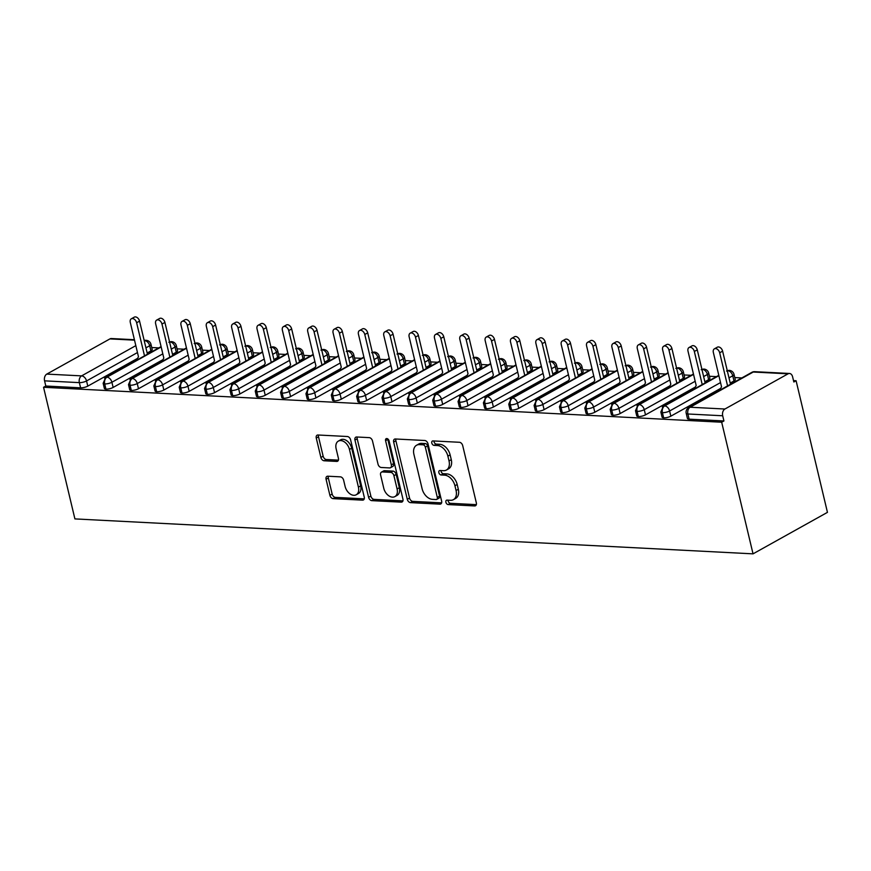 <?xml version="1.0" encoding="UTF-8"?>
<svg xmlns="http://www.w3.org/2000/svg" width="871" height="871" viewBox="0 0 871 871"><rect width="100%" height="100%" fill="white"/><g stroke="black" fill="none" stroke-linecap="round" stroke-linejoin="round"><path stroke-width="1.31" d="M445.898 502.251A2.395 1.6 -119.1 0 0 448.173 504.57L474.608 505.931A3.419 2.286 -119.1 0 0 475.512 505.735A3.419 2.286 -119.1 0 0 476.339 502.872L462.697 445.593A3.419 2.286 -119.1 0 0 459.453 442.283L433.007 440.922A2.395 1.6 -119.1 0 0 432.375 441.064A2.395 1.6 -119.1 0 0 431.798 443.056A2.395 1.6 -119.1 0 0 434.074 445.375L437.492 445.549A10.931 7.327 -119.1 0 1 447.879 456.143L449.022 460.922A10.931 7.327 -119.1 0 1 446.377 470.057A10.931 7.327 -119.1 0 1 443.481 470.688L440.062 470.514A2.395 1.6 -119.1 0 0 439.43 470.656A2.395 1.6 -119.1 0 0 438.853 472.659A2.395 1.6 -119.1 0 0 441.118 474.967L444.548 475.152A10.931 7.327 -119.1 0 1 454.934 485.746L456.066 490.515A10.931 7.327 -119.1 0 1 453.432 499.649A10.931 7.327 -119.1 0 1 450.536 500.292L447.117 500.117A2.395 1.6 -119.1 0 0 446.475 500.248A2.395 1.6 -119.1 0 0 445.898 502.251M448.086 500.161A2.395 1.6 -119.1 0 0 448.151 500.988A2.395 1.6 -119.1 0 0 450.427 503.307L476.339 504.647M433.987 440.976A2.395 1.6 -119.1 0 0 434.052 441.804A2.395 1.6 -119.1 0 0 436.327 444.123L439.746 444.297L437.492 445.549M441.031 470.569A2.395 1.6 -119.1 0 0 441.107 471.396A2.395 1.6 -119.1 0 0 443.383 473.715L446.801 473.889L444.548 475.152M327.801 476.208A3.419 2.286 -119.1 0 0 326.897 476.404A3.419 2.286 -119.1 0 0 326.081 479.257L329.902 495.327A3.419 2.286 -119.1 0 0 333.147 498.637L362.51 500.15A3.419 2.286 -119.1 0 0 363.414 499.954A3.419 2.286 -119.1 0 0 364.241 497.101L350.599 439.822A3.419 2.286 -119.1 0 0 347.355 436.513L317.991 434.999A3.419 2.286 -119.1 0 0 317.088 435.195A3.419 2.286 -119.1 0 0 316.26 438.048L320.887 457.46A3.419 2.286 -119.1 0 0 324.132 460.77L336.696 461.423A3.419 2.286 -119.1 0 0 337.6 461.216A3.419 2.286 -119.1 0 0 338.427 458.364L336.13 448.739A9.135 6.13 -119.1 0 1 338.34 441.107A9.135 6.13 -119.1 0 1 349.445 449.425L358.427 487.139A9.135 6.13 -119.1 0 1 356.217 494.772A9.135 6.13 -119.1 0 1 345.112 486.454L343.62 480.161A3.419 2.286 -119.1 0 0 340.376 476.851L327.801 476.208M721.678 422.217L753.034 553.847L74.906 518.909L43.55 387.279L721.678 422.217L723.932 420.965L722.69 415.772L687.894 413.986L689.135 419.169L723.932 420.965M407.29 499.323A3.419 2.286 -119.1 0 0 410.535 502.632L439.899 504.146A3.419 2.286 -119.1 0 0 440.802 503.939A3.419 2.286 -119.1 0 0 441.63 501.086L427.988 443.807A3.419 2.286 -119.1 0 0 424.732 440.497L395.38 438.984A3.419 2.286 -119.1 0 0 394.465 439.18A3.419 2.286 -119.1 0 0 393.648 442.033L407.29 499.323L409.544 498.06A3.419 2.286 -119.1 0 0 412.789 501.369L441.63 502.861M401.204 502.142L371.841 500.64A3.419 2.286 -119.1 0 1 368.596 497.319L354.954 440.04A3.419 2.286 -119.1 0 1 355.782 437.188A3.419 2.286 -119.1 0 1 356.685 436.992L369.25 437.634A3.419 2.286 -119.1 0 1 372.494 440.944L378.025 464.178A3.419 2.286 -119.1 0 0 381.28 467.487L389.609 467.923A3.419 2.286 -119.1 0 0 390.513 467.716A3.419 2.286 -119.1 0 0 391.34 464.864L385.581 440.682A2.395 1.6 -119.1 0 1 386.158 438.679A2.395 1.6 -119.1 0 1 389.065 440.857L402.935 499.094A3.419 2.286 -119.1 0 1 402.108 501.946A3.419 2.286 -119.1 0 1 401.204 502.142L402.761 501.282M753.034 553.847L827.45 512.355L796.094 380.736L793.503 380.594M724.912 409.022L788.059 373.822L753.263 372.026L690.126 407.236L724.912 409.022A5.215 3.571 92.9 0 0 722.69 415.772M788.059 373.822A5.215 3.571 92.9 0 1 789.485 373.474A5.215 3.571 92.9 0 1 792.599 376.805L793.84 381.988L796.094 380.736M151.728 347.54L158.772 347.899M177.074 348.846L184.119 349.206M202.431 350.153L209.476 350.512M227.777 351.459L234.822 351.819M253.134 352.755L260.179 353.125M278.48 354.062L285.525 354.432M303.827 355.368L310.871 355.738M329.184 356.675L336.228 357.045M354.53 357.981L361.574 358.351M379.887 359.288L386.931 359.658M405.233 360.594L412.277 360.953M430.579 361.901L437.623 362.26M455.936 363.207L462.98 363.566M481.282 364.514L488.326 364.873M506.639 365.82L513.683 366.179M531.985 367.127L539.029 367.486M557.331 368.433L564.375 368.792M582.688 369.74L589.732 370.099M608.034 371.046L615.078 371.405M633.391 372.353L640.435 372.712M658.737 373.659L665.782 374.018M684.083 374.966L691.128 375.325M709.44 376.272L716.485 376.631M734.786 377.568L741.842 377.938M134.515 340.158L109.942 338.895L46.794 374.095L81.591 375.88L135.822 345.645M43.55 387.279L45.804 386.027L44.573 380.845A5.215 3.571 -87.1 0 1 46.794 374.095M109.942 338.895A5.215 3.571 -87.1 0 1 111.368 338.536L134.417 339.723M718.945 390.698L719.718 390.034M689.93 406.648L687.687 408.314M45.804 386.027L80.6 387.824L79.359 382.63L44.573 380.845M137.466 352.559L86.545 380.943L87.786 386.125L137.585 358.362M147.166 353.027L150.923 350.926L149.692 345.743L145.925 347.845M87.786 386.125A5.215 1.502 166.6 0 1 80.6 387.824M689.135 419.169A5.215 1.502 166.6 0 1 687.437 418.494L686.206 413.3A5.215 1.502 166.6 0 0 687.894 413.986A5.215 3.571 92.9 0 1 690.126 407.236A5.215 3.495 -119.1 0 0 688.743 407.541A5.215 5.215 0 0 0 686.206 413.3M144.281 340.931L144.728 340.681A5.215 3.495 -119.1 0 1 149.692 345.743A5.215 1.502 -13.4 0 0 150.966 344.339L152.207 349.521A5.215 1.502 166.6 0 1 150.923 350.926M162.823 353.866L111.902 382.249L113.132 387.432A5.215 1.502 166.6 0 1 105.946 389.13A5.215 1.502 166.6 0 1 104.378 388.455L103.148 383.273A5.215 1.502 166.6 0 0 104.716 383.937A5.215 3.571 -87.1 0 1 106.937 377.187L161.168 346.952M169.627 342.238L170.085 341.987A5.215 3.495 -119.1 0 1 175.038 347.05A5.215 1.502 -13.4 0 0 176.312 345.645L177.553 350.828A5.215 1.502 166.6 0 1 176.28 352.232L175.038 347.05L171.271 349.151M113.132 387.432L162.931 359.669M172.512 354.334L176.28 352.232M136.66 360.006L135.887 360.659M107.242 376.631L104.618 378.275M188.169 355.172L137.248 383.556L138.489 388.738A5.215 1.502 166.6 0 1 131.303 390.437A5.215 1.502 166.6 0 1 129.725 389.762L128.494 384.579A5.215 1.502 166.6 0 0 130.062 385.243A5.215 3.571 -87.1 0 1 132.283 378.493L186.525 348.258M194.984 343.544L195.431 343.294A5.215 3.495 -119.1 0 1 200.395 348.356A5.215 1.502 -13.4 0 0 201.669 346.952L202.899 352.134A5.215 1.502 166.6 0 1 201.626 353.539L200.395 348.356L196.628 350.447M138.489 388.738L188.288 360.975M197.859 355.64L201.626 353.539M162.006 361.313L161.233 361.966M132.599 377.927L129.975 379.582M213.515 356.479L162.594 384.862L163.835 390.045A5.215 1.502 166.6 0 1 156.649 391.732A5.215 1.502 166.6 0 1 155.082 391.068L153.84 385.886A5.215 1.502 166.6 0 0 155.419 386.55A5.215 3.571 -87.1 0 1 157.64 379.8L211.871 349.565M220.33 344.851L220.777 344.6A5.215 3.495 -119.1 0 1 225.741 349.663A5.215 1.502 -13.4 0 0 227.015 348.258L228.256 353.441A5.215 1.502 166.6 0 1 226.983 354.845L225.741 349.663L221.974 351.753M163.835 390.045L213.635 362.282M223.216 356.947L226.983 354.845M187.363 362.619L186.579 363.272M157.945 379.233L155.321 380.888M238.872 357.774L187.951 386.169L189.181 391.351A5.215 1.502 166.6 0 1 181.995 393.039A5.215 1.502 166.6 0 1 180.428 392.375L179.197 387.192A5.215 1.502 166.6 0 0 180.765 387.856A5.215 3.571 -87.1 0 1 182.986 381.106L237.228 350.871M245.676 346.157L246.134 345.907A5.215 3.495 -119.1 0 1 251.088 350.969A5.215 1.502 -13.4 0 0 252.372 349.554L253.603 354.747A5.215 1.502 166.6 0 1 252.329 356.152L251.088 350.969L247.331 353.06M189.181 391.351L238.981 363.588M248.562 358.253L252.329 356.152M212.709 363.926L211.936 364.579M183.291 380.54L180.678 382.195M264.218 359.081L213.297 387.475L214.538 392.658A5.215 1.502 166.6 0 1 207.352 394.345A5.215 1.502 166.6 0 1 205.785 393.681L204.543 388.499A5.215 1.502 166.6 0 0 206.111 389.163A5.215 3.571 -87.1 0 1 208.343 382.413L262.574 352.178M271.033 347.464L271.48 347.213A5.215 3.495 -119.1 0 1 276.445 352.276A5.215 1.502 -13.4 0 0 277.718 350.861L278.949 356.054A5.215 1.502 166.6 0 1 277.675 357.458L276.445 352.276L272.677 354.366M214.538 392.658L264.338 364.895M273.919 359.56L277.675 357.458M238.055 365.221L237.282 365.885M208.648 381.846L206.024 383.501M289.575 360.387L238.654 388.782L239.884 393.964A5.215 1.502 166.6 0 1 232.699 395.652A5.215 1.502 166.6 0 1 231.131 394.988L229.9 389.794A5.215 1.502 166.6 0 0 231.468 390.469A5.215 3.571 -87.1 0 1 233.689 383.719L287.92 353.484M296.38 348.77L296.837 348.52A5.215 3.495 -119.1 0 1 301.791 353.572A5.215 1.502 -13.4 0 0 303.064 352.167L304.306 357.36A5.215 1.502 166.6 0 1 303.032 358.765L301.791 353.572L298.024 355.673M239.884 393.964L289.684 366.201M299.265 360.866L303.032 358.765M263.412 366.528L262.639 367.192M233.994 383.153L231.37 384.808M314.921 361.694L264 390.088L265.241 395.271A5.215 1.502 166.6 0 1 258.056 396.958A5.215 1.502 166.6 0 1 256.477 396.294L255.247 391.101A5.215 1.502 166.6 0 0 256.814 391.776A5.215 3.571 -87.1 0 1 259.035 385.026L313.277 354.791M321.737 350.077L322.183 349.826A5.215 3.495 -119.1 0 1 327.148 354.878A5.215 1.502 -13.4 0 0 328.421 353.474L329.652 358.667A5.215 1.502 166.6 0 1 328.378 360.071L327.148 354.878L323.381 356.979M265.241 395.271L315.041 367.508M324.611 362.173L328.378 360.071M288.758 367.834L287.985 368.498M259.34 384.459L256.727 386.114M340.267 363L289.346 391.395L290.587 396.577A5.215 1.502 166.6 0 1 283.402 398.265A5.215 1.502 166.6 0 1 281.834 397.601L280.593 392.407A5.215 1.502 166.6 0 0 282.16 393.082A5.215 3.571 -87.1 0 1 284.392 386.332L338.623 356.097M347.083 351.383L347.529 351.133A5.215 3.495 -119.1 0 1 352.494 356.185A5.215 1.502 -13.4 0 0 353.768 354.78L355.009 359.973A5.215 1.502 166.6 0 1 353.735 361.378L352.494 356.185L348.727 358.286M290.587 396.577L340.387 368.814M349.968 363.479L353.735 361.378M314.115 369.141L313.331 369.805M284.697 385.766L282.073 387.421M365.624 364.307L314.703 392.701L315.933 397.884A5.215 1.502 166.6 0 1 308.748 399.571A5.215 1.502 166.6 0 1 307.18 398.907L305.95 393.714A5.215 1.502 166.6 0 0 307.517 394.389A5.215 3.571 -87.1 0 1 309.738 387.639L363.98 357.404M372.429 352.69L372.886 352.439A5.215 3.495 -119.1 0 1 377.84 357.491A5.215 1.502 -13.4 0 0 379.125 356.087L380.355 361.28A5.215 1.502 166.6 0 1 379.081 362.684L377.84 357.491L374.084 359.592M315.933 397.884L365.733 370.121M375.314 364.786L379.081 362.684M339.461 370.447L338.688 371.111M310.043 387.072L307.43 388.727M390.97 365.613L340.049 393.997L341.29 399.19A5.215 1.502 166.6 0 1 334.105 400.878A5.215 1.502 166.6 0 1 332.537 400.214L331.296 395.02A5.215 1.502 166.6 0 0 332.864 395.695A5.215 3.571 -87.1 0 1 335.095 388.945L389.326 358.71M397.786 353.996L398.232 353.746A5.215 3.495 -119.1 0 1 403.197 358.798A5.215 1.502 -13.4 0 0 404.471 357.393L405.701 362.586A5.215 1.502 166.6 0 1 404.427 363.991L403.197 358.798L399.43 360.899M341.29 399.19L391.09 371.427M400.671 366.092L404.427 363.991M364.807 371.754L364.034 372.418M335.4 388.379L332.776 390.034M416.327 366.92L365.406 395.303L366.637 400.497A5.215 1.502 166.6 0 1 359.451 402.184A5.215 1.502 166.6 0 1 357.883 401.52L356.642 396.327A5.215 1.502 166.6 0 0 358.221 397.002A5.215 3.571 -87.1 0 1 360.442 390.252L414.672 360.017M423.132 355.303L423.589 355.052A5.215 3.495 -119.1 0 1 428.543 360.104A5.215 1.502 -13.4 0 0 429.817 358.7L431.058 363.893A5.215 1.502 166.6 0 1 429.784 365.297L428.543 360.104L424.776 362.205M366.637 400.497L416.436 372.734M426.017 367.388L429.784 365.297M390.164 373.06L389.391 373.724M360.746 389.685L358.123 391.34M441.673 368.226L390.752 396.61L391.994 401.803A5.215 1.502 166.6 0 1 384.808 403.491A5.215 1.502 166.6 0 1 383.229 402.827L381.999 397.633A5.215 1.502 166.6 0 0 383.567 398.308A5.215 3.571 -87.1 0 1 385.788 391.558L440.029 361.323M448.489 356.609L448.935 356.348A5.215 3.495 -119.1 0 1 453.9 361.411A5.215 1.502 -13.4 0 0 455.174 360.006L456.404 365.199A5.215 1.502 166.6 0 1 455.13 366.604L453.9 361.411L450.133 363.512M391.994 401.803L441.793 374.04M451.363 368.694L455.13 366.604M415.511 374.367L414.738 375.02M386.093 390.992L383.48 392.647M467.019 369.533L416.098 397.916L417.34 403.11A5.215 1.502 166.6 0 1 410.154 404.797A5.215 1.502 166.6 0 1 408.586 404.133L407.345 398.94A5.215 1.502 166.6 0 0 408.913 399.615A5.215 3.571 -87.1 0 1 411.145 392.865L465.375 362.63M473.835 357.905L474.281 357.654A5.215 3.495 -119.1 0 1 479.246 362.717A5.215 1.502 -13.4 0 0 480.52 361.313L481.761 366.495A5.215 1.502 166.6 0 1 480.487 367.91L479.246 362.717L475.479 364.818M417.34 403.11L467.139 375.347M476.72 370.001L480.487 367.91M440.857 375.673L440.084 376.326M411.45 392.298L408.826 393.942M492.376 370.839L441.455 399.223L442.686 404.416A5.215 1.502 166.6 0 1 435.5 406.104A5.215 1.502 166.6 0 1 433.932 405.429L432.702 400.246A5.215 1.502 166.6 0 0 434.27 400.91A5.215 3.571 -87.1 0 1 436.491 394.171L490.732 363.926M499.181 359.211L499.638 358.961A5.215 3.495 -119.1 0 1 504.592 364.024A5.215 1.502 -13.4 0 0 505.877 362.619L507.107 367.802A5.215 1.502 166.6 0 1 505.833 369.206L504.592 364.024L500.836 366.125M442.686 404.416L492.485 376.653M502.066 371.307L505.833 369.206M466.214 376.98L465.441 377.633M436.796 393.605L434.183 395.249M517.722 372.146L466.802 400.529L468.043 405.723A5.215 1.502 166.6 0 1 460.857 407.41A5.215 1.502 166.6 0 1 459.289 406.735L458.048 401.553A5.215 1.502 166.6 0 0 459.616 402.217A5.215 3.571 -87.1 0 1 461.848 395.478L516.078 365.232M524.538 360.518L524.984 360.267A5.215 3.495 -119.1 0 1 529.949 365.33A5.215 1.502 -13.4 0 0 531.223 363.926L532.453 369.108A5.215 1.502 166.6 0 1 531.179 370.513L529.949 365.33L526.182 367.431M468.043 405.723L517.842 377.96M527.412 372.614L531.179 370.513M491.56 378.286L490.787 378.939M462.153 394.911L459.529 396.555M543.079 373.452L492.159 401.836L493.389 407.029A5.215 1.502 166.6 0 1 486.203 408.717A5.215 1.502 166.6 0 1 484.635 408.042L483.394 402.859A5.215 1.502 166.6 0 0 484.973 403.523A5.215 3.571 -87.1 0 1 487.194 396.773L541.424 366.539M549.884 361.824L550.341 361.574A5.215 3.495 -119.1 0 1 555.295 366.637A5.215 1.502 -13.4 0 0 556.569 365.232L557.81 370.415A5.215 1.502 166.6 0 1 556.536 371.819L555.295 366.637L551.528 368.738M493.389 407.029L543.188 379.266M552.769 373.92L556.536 371.819M516.917 379.593L516.144 380.246M487.499 396.218L484.875 397.862M568.425 374.759L517.505 403.142L518.746 408.336A5.215 1.502 166.6 0 1 511.56 410.023A5.215 1.502 166.6 0 1 509.981 409.348L508.751 404.166A5.215 1.502 166.6 0 0 510.319 404.83A5.215 3.571 -87.1 0 1 512.54 398.08L566.781 367.845M575.241 363.131L575.687 362.88A5.215 3.495 -119.1 0 1 580.652 367.943A5.215 1.502 -13.4 0 0 581.926 366.539L583.156 371.721A5.215 1.502 166.6 0 1 581.882 373.126L580.652 367.943L576.885 370.044M518.746 408.336L568.545 380.573M578.115 375.227L581.882 373.126M542.263 380.899L541.49 381.552M512.845 397.524L510.232 399.168M593.772 376.065L542.851 404.449L544.092 409.631A5.215 1.502 166.6 0 1 536.906 411.33A5.215 1.502 166.6 0 1 535.338 410.655L534.097 405.472A5.215 1.502 166.6 0 0 535.665 406.136A5.215 3.571 -87.1 0 1 537.897 399.386L592.128 369.152M600.587 364.437L601.034 364.187A5.215 3.495 -119.1 0 1 605.998 369.25A5.215 1.502 -13.4 0 0 607.272 367.845L608.513 373.028A5.215 1.502 166.6 0 1 607.239 374.432L605.998 369.25L602.231 371.351M544.092 409.631L593.891 381.868M603.472 376.533L607.239 374.432M567.609 382.206L566.836 382.859M538.202 398.831L535.578 400.475M619.129 377.372L568.208 405.755L569.438 410.938A5.215 1.502 166.6 0 1 562.252 412.636A5.215 1.502 166.6 0 1 560.684 411.961L559.454 406.779A5.215 1.502 166.6 0 0 561.022 407.443A5.215 3.571 -87.1 0 1 563.243 400.693L617.485 370.458M625.933 365.744L626.391 365.493A5.215 3.495 -119.1 0 1 631.344 370.556A5.215 1.502 -13.4 0 0 632.629 369.152L633.859 374.334A5.215 1.502 166.6 0 1 632.586 375.739L631.344 370.556L627.588 372.657M569.438 410.938L619.237 383.175M628.818 377.84L632.586 375.739M592.966 383.512L592.193 384.165M563.548 400.137L560.935 401.781M644.475 378.678L593.554 407.062L594.795 412.244A5.215 1.502 166.6 0 1 587.609 413.943A5.215 1.502 166.6 0 1 586.041 413.268L584.8 408.085A5.215 1.502 166.6 0 0 586.368 408.749A5.215 3.571 -87.1 0 1 588.6 401.999L642.831 371.765M651.29 367.05L651.737 366.8A5.215 3.495 -119.1 0 1 656.701 371.863A5.215 1.502 -13.4 0 0 657.975 370.458L659.205 375.641A5.215 1.502 166.6 0 1 657.932 377.045L656.701 371.863L652.934 373.964M594.795 412.244L644.594 384.481M654.165 379.146L657.932 377.045M618.312 384.819L617.539 385.472M588.905 401.444L586.281 403.088M669.832 379.985L618.911 408.368L620.141 413.551A5.215 1.502 166.6 0 1 612.955 415.249A5.215 1.502 166.6 0 1 611.388 414.574L610.146 409.392A5.215 1.502 166.6 0 0 611.725 410.056A5.215 3.571 -87.1 0 1 613.946 403.306L668.177 373.071M676.636 368.357L677.094 368.106A5.215 3.495 -119.1 0 1 682.047 373.169A5.215 1.502 -13.4 0 0 683.321 371.765L684.562 376.947A5.215 1.502 166.6 0 1 683.289 378.352L682.047 373.169L678.28 375.259M620.141 413.551L669.941 385.788M679.522 380.453L683.289 378.352M643.669 386.125L642.896 386.778M614.251 402.74L611.627 404.394M695.178 381.28L644.257 409.675L645.487 414.857A5.215 1.502 166.6 0 1 638.312 416.545A5.215 1.502 166.6 0 1 636.734 415.881L635.503 410.698A5.215 1.502 166.6 0 0 637.071 411.362A5.215 3.571 -87.1 0 1 639.292 404.612L693.534 374.378M701.993 369.663L702.44 369.413A5.215 3.495 -119.1 0 1 707.404 374.476A5.215 1.502 -13.4 0 0 708.678 373.071L709.909 378.254A5.215 1.502 166.6 0 1 708.635 379.658L707.404 374.476L703.637 376.566M645.487 414.857L695.298 387.094M704.868 381.759L708.635 379.658M669.015 387.432L668.242 388.085M639.597 404.046L636.984 405.701M720.524 382.587L669.603 410.981L670.844 416.164A5.215 1.502 166.6 0 1 663.658 417.851A5.215 1.502 166.6 0 1 662.091 417.187L660.849 412.005A5.215 1.502 166.6 0 0 662.417 412.669A5.215 3.571 -87.1 0 1 664.649 405.919L718.88 375.684M727.339 370.97L727.786 370.719A5.215 3.495 -119.1 0 1 732.751 375.782A5.215 1.502 -13.4 0 0 734.024 374.367L735.266 379.56A5.215 1.502 166.6 0 1 733.981 380.965L732.751 375.782L728.983 377.872M670.844 416.164L720.644 388.401M730.225 383.066L733.981 380.965M694.361 388.738L693.588 389.391M664.954 405.353L662.33 407.007M727.285 370.763A5.215 3.495 -119.1 0 1 727.786 370.719A5.215 3.571 -87.1 0 1 729.103 370.371A5.215 3.571 -87.1 0 1 729.212 370.371A5.215 5.215 0 0 1 734.024 374.367M663.658 417.851L662.417 412.669A5.215 1.502 166.6 0 0 669.603 410.981A5.215 3.495 -119.1 0 0 664.649 405.919A5.215 3.495 -119.1 0 0 663.386 406.224L718.804 375.336M701.939 369.456A5.215 3.495 -119.1 0 1 702.44 369.413A5.215 3.571 -87.1 0 1 703.757 369.064A5.215 3.571 -87.1 0 1 703.866 369.064A5.215 5.215 0 0 1 708.678 373.071M638.312 416.545L637.071 411.362A5.215 1.502 166.6 0 0 644.257 409.675A5.215 3.495 -119.1 0 0 639.292 404.612A5.215 3.495 -119.1 0 0 638.04 404.917L693.447 374.029M676.593 368.15A5.215 3.495 -119.1 0 1 677.094 368.106A5.215 3.571 -87.1 0 1 678.4 367.758A5.215 3.571 -87.1 0 1 678.52 367.758A5.215 5.215 0 0 1 683.321 371.765M612.955 415.249L611.725 410.056A5.215 1.502 166.6 0 0 618.911 408.368A5.215 3.495 -119.1 0 0 613.946 403.306A5.215 3.495 -119.1 0 0 612.683 403.611L668.101 372.723M651.236 366.843A5.215 3.495 -119.1 0 1 651.737 366.8A5.215 3.571 -87.1 0 1 653.054 366.451A5.215 3.571 -87.1 0 1 653.163 366.451A5.215 5.215 0 0 1 657.975 370.458M587.609 413.943L586.368 408.749A5.215 1.502 166.6 0 0 593.554 407.062A5.215 3.495 -119.1 0 0 588.6 401.999A5.215 3.495 -119.1 0 0 587.337 402.315L642.744 371.416M625.89 365.537A5.215 3.495 -119.1 0 1 626.391 365.493A5.215 3.571 -87.1 0 1 627.708 365.145A5.215 3.571 -87.1 0 1 627.817 365.145A5.215 5.215 0 0 1 632.629 369.152M562.252 412.636L561.022 407.443A5.215 1.502 166.6 0 0 568.208 405.755A5.215 3.495 -119.1 0 0 563.243 400.693A5.215 3.495 -119.1 0 0 561.991 401.008L617.397 370.11M600.533 364.23A5.215 3.495 -119.1 0 1 601.034 364.187A5.215 3.571 -87.1 0 1 602.351 363.838A5.215 3.571 -87.1 0 1 602.46 363.838A5.215 5.215 0 0 1 607.272 367.845M536.906 411.33L535.665 406.136A5.215 1.502 166.6 0 0 542.851 404.449A5.215 3.495 -119.1 0 0 537.897 399.386A5.215 3.495 -119.1 0 0 536.634 399.702L592.051 368.803M575.187 362.924A5.215 3.495 -119.1 0 1 575.687 362.88A5.215 3.571 -87.1 0 1 577.005 362.532A5.215 3.571 -87.1 0 1 577.114 362.532A5.215 5.215 0 0 1 581.926 366.539M511.56 410.023L510.319 404.83A5.215 1.502 166.6 0 0 517.505 403.142A5.215 3.495 -119.1 0 0 512.54 398.08A5.215 3.495 -119.1 0 0 511.288 398.395L566.694 367.497M549.841 361.617A5.215 3.495 -119.1 0 1 550.341 361.574A5.215 3.571 -87.1 0 1 551.648 361.225A5.215 3.571 -87.1 0 1 551.768 361.225A5.215 5.215 0 0 1 556.569 365.232M486.203 408.717L484.973 403.523A5.215 1.502 166.6 0 0 492.159 401.836A5.215 3.495 -119.1 0 0 487.194 396.773A5.215 3.495 -119.1 0 0 485.931 397.089L541.348 366.201M524.484 360.311A5.215 3.495 -119.1 0 1 524.984 360.267A5.215 3.571 -87.1 0 1 526.302 359.919A5.215 3.571 -87.1 0 1 526.411 359.919A5.215 5.215 0 0 1 531.223 363.926M460.857 407.41L459.616 402.217A5.215 1.502 166.6 0 0 466.802 400.529A5.215 3.495 -119.1 0 0 461.848 395.478A5.215 3.495 -119.1 0 0 460.585 395.782L515.991 364.895M499.137 359.004A5.215 3.495 -119.1 0 1 499.638 358.961A5.215 3.571 -87.1 0 1 500.956 358.612A5.215 3.571 -87.1 0 1 501.065 358.612A5.215 5.215 0 0 1 505.877 362.619M435.5 406.104L434.27 400.91A5.215 1.502 166.6 0 0 441.455 399.223A5.215 3.495 -119.1 0 0 436.491 394.171A5.215 3.495 -119.1 0 0 435.239 394.476L490.645 363.588M473.78 357.698A5.215 3.495 -119.1 0 1 474.281 357.654A5.215 3.571 -87.1 0 1 475.599 357.306A5.215 3.571 -87.1 0 1 475.708 357.306A5.215 5.215 0 0 1 480.52 361.313M410.154 404.797L408.913 399.615A5.215 1.502 166.6 0 0 416.098 397.916A5.215 3.495 -119.1 0 0 411.145 392.865A5.215 3.495 -119.1 0 0 409.882 393.169L465.299 362.282M448.434 356.391A5.215 3.495 -119.1 0 1 448.935 356.348A5.215 3.571 -87.1 0 1 450.253 355.999A5.215 3.571 -87.1 0 1 450.361 355.999A5.215 5.215 0 0 1 455.174 360.006M384.808 403.491L383.567 398.308A5.215 1.502 166.6 0 0 390.752 396.61A5.215 3.495 -119.1 0 0 385.788 391.558A5.215 3.495 -119.1 0 0 384.536 391.863L439.942 360.975M423.088 355.085A5.215 3.495 -119.1 0 1 423.589 355.052A5.215 3.571 -87.1 0 1 424.896 354.693A5.215 3.571 -87.1 0 1 425.015 354.693A5.215 5.215 0 0 1 429.817 358.7M359.451 402.184L358.221 397.002A5.215 1.502 166.6 0 0 365.406 395.303A5.215 3.495 -119.1 0 0 360.442 390.252A5.215 3.495 -119.1 0 0 359.19 390.556L414.596 359.669M397.731 353.778A5.215 3.495 -119.1 0 1 398.232 353.746A5.215 3.571 -87.1 0 1 399.549 353.386A5.215 3.571 -87.1 0 1 399.658 353.386A5.215 5.215 0 0 1 404.471 357.393M334.105 400.878L332.864 395.695A5.215 1.502 166.6 0 0 340.049 393.997A5.215 3.495 -119.1 0 0 335.095 388.945A5.215 3.495 -119.1 0 0 333.833 389.25L389.239 358.362M372.385 352.472A5.215 3.495 -119.1 0 1 372.886 352.439A5.215 3.571 -87.1 0 1 374.203 352.08A5.215 3.571 -87.1 0 1 374.312 352.091A5.215 5.215 0 0 1 379.125 356.087M308.748 399.571L307.517 394.389A5.215 1.502 166.6 0 0 314.703 392.701A5.215 3.495 -119.1 0 0 309.738 387.639A5.215 3.495 -119.1 0 0 308.486 387.943L363.893 357.056M347.028 351.165A5.215 3.495 -119.1 0 1 347.529 351.133A5.215 3.571 -87.1 0 1 348.846 350.773A5.215 3.571 -87.1 0 1 348.955 350.784A5.215 5.215 0 0 1 353.768 354.78M283.402 398.265L282.16 393.082A5.215 1.502 166.6 0 0 289.346 391.395A5.215 3.495 -119.1 0 0 284.392 386.332A5.215 3.495 -119.1 0 0 283.129 386.637L338.547 355.749M321.682 349.87A5.215 3.495 -119.1 0 1 322.183 349.826A5.215 3.571 -87.1 0 1 323.5 349.467A5.215 3.571 -87.1 0 1 323.609 349.478A5.215 5.215 0 0 1 328.421 353.474M258.056 396.958L256.814 391.776A5.215 1.502 166.6 0 0 264 390.088A5.215 3.495 -119.1 0 0 259.035 385.026A5.215 3.495 -119.1 0 0 257.783 385.33L313.19 354.443M296.336 348.563A5.215 3.495 -119.1 0 1 296.837 348.52A5.215 3.571 -87.1 0 1 298.143 348.16A5.215 3.571 -87.1 0 1 298.263 348.171A5.215 5.215 0 0 1 303.064 352.167M232.699 395.652L231.468 390.469A5.215 1.502 166.6 0 0 238.654 388.782A5.215 3.495 -119.1 0 0 233.689 383.719A5.215 3.495 -119.1 0 0 232.437 384.024L287.844 353.136M270.979 347.257A5.215 3.495 -119.1 0 1 271.48 347.213A5.215 3.571 -87.1 0 1 272.797 346.854A5.215 3.571 -87.1 0 1 272.906 346.865A5.215 5.215 0 0 1 277.718 350.861M207.352 394.345L206.111 389.163A5.215 1.502 166.6 0 0 213.297 387.475A5.215 3.495 -119.1 0 0 208.343 382.413A5.215 3.495 -119.1 0 0 207.08 382.717L262.487 351.83M245.633 345.95A5.215 3.495 -119.1 0 1 246.134 345.907A5.215 3.571 -87.1 0 1 247.451 345.558A5.215 3.571 -87.1 0 1 247.56 345.558A5.215 5.215 0 0 1 252.372 349.554M181.995 393.039L180.765 387.856A5.215 1.502 166.6 0 0 187.951 386.169A5.215 3.495 -119.1 0 0 182.986 381.106A5.215 3.495 -119.1 0 0 181.734 381.411L237.141 350.523M220.276 344.644A5.215 3.495 -119.1 0 1 220.777 344.6A5.215 3.571 -87.1 0 1 222.094 344.252A5.215 3.571 -87.1 0 1 222.203 344.252A5.215 5.215 0 0 1 227.015 348.258M156.649 391.732L155.419 386.55A5.215 1.502 166.6 0 0 162.594 384.862A5.215 3.495 -119.1 0 0 157.64 379.8A5.215 3.495 -119.1 0 0 156.377 380.104L211.795 349.217M194.93 343.337A5.215 3.495 -119.1 0 1 195.431 343.294A5.215 3.571 -87.1 0 1 196.748 342.945A5.215 3.571 -87.1 0 1 196.857 342.945A5.215 5.215 0 0 1 201.669 346.952M131.303 390.437L130.062 385.243A5.215 1.502 166.6 0 0 137.248 383.556A5.215 3.495 -119.1 0 0 132.283 378.493A5.215 3.495 -119.1 0 0 131.031 378.809L186.438 347.91M169.584 342.031A5.215 3.495 -119.1 0 1 170.085 341.987A5.215 3.571 -87.1 0 1 171.391 341.639A5.215 3.571 -87.1 0 1 171.511 341.639A5.215 5.215 0 0 1 176.312 345.645M105.946 389.13L104.716 383.937A5.215 1.502 166.6 0 0 111.902 382.249A5.215 3.495 -119.1 0 0 106.937 377.187A5.215 3.495 -119.1 0 0 105.685 377.502L161.091 346.604M453.432 499.649L455.685 498.397A10.931 7.327 -119.1 0 0 458.32 489.262L456.066 490.515M446.801 473.889A10.931 7.327 -119.1 0 1 457.188 484.483L458.32 489.262M446.377 470.057L448.63 468.794A10.931 7.327 -119.1 0 0 451.276 459.659L449.022 460.922M439.746 444.297A10.931 7.327 -119.1 0 1 450.133 454.891L451.276 459.659M395.902 439.006A3.419 2.286 -119.1 0 0 395.902 440.78L409.544 498.06M436.099 499.54A2.395 1.6 -119.1 0 0 436.73 499.41A2.395 1.6 -119.1 0 0 437.307 497.406L425.331 447.128A2.395 1.6 -119.1 0 0 423.066 444.809L419.452 444.624A10.931 7.327 -119.1 0 0 416.556 445.255A10.931 7.327 -119.1 0 0 413.921 454.401L422.108 488.762A10.931 7.327 -119.1 0 0 432.495 499.355L436.099 499.54M436.73 499.41L438.995 498.147A2.395 1.6 -119.1 0 0 439.572 496.154L437.307 497.406M416.556 445.255L418.809 444.003A10.931 7.327 -119.1 0 1 421.706 443.361L425.32 443.557A2.395 1.6 -119.1 0 1 427.585 445.865L439.572 496.154M402.935 500.869L374.095 499.377L371.841 500.64M357.208 437.013A3.419 2.286 -119.1 0 0 357.208 438.788L370.85 496.067A3.419 2.286 -119.1 0 0 374.095 499.377M390.513 467.716L392.767 466.464A3.419 2.286 -119.1 0 0 393.594 463.612L387.835 439.42L385.581 440.682M383.773 488.283A9.135 6.13 -119.1 0 0 394.879 496.612A9.135 6.13 -119.1 0 0 397.089 488.969L393.921 475.686A3.419 2.286 -119.1 0 0 390.676 472.376L382.336 471.94A3.419 2.286 -119.1 0 0 381.433 472.147A3.419 2.286 -119.1 0 0 380.605 475L383.773 488.283M394.879 496.612L397.132 495.349A9.135 6.13 -119.1 0 0 399.343 487.716L397.089 488.969M381.433 472.147L383.686 470.884A3.419 2.286 -119.1 0 1 384.59 470.688L392.93 471.113A3.419 2.286 -119.1 0 1 396.174 474.423L399.343 487.716M356.217 494.772L358.471 493.519A9.135 6.13 -119.1 0 0 360.681 485.876L358.427 487.139M338.34 441.107L340.594 439.844A9.135 6.13 -119.1 0 1 351.699 448.173L360.681 485.876M318.514 435.021A3.419 2.286 -119.1 0 0 318.514 436.796L323.141 456.208A3.419 2.286 -119.1 0 0 326.385 459.518L338.416 460.138M328.334 476.23A3.419 2.286 -119.1 0 0 328.334 478.005L332.156 494.075A3.419 2.286 -119.1 0 0 335.411 497.385L364.241 498.865M714.405 348.825L717.334 347.191A4.355 2.918 60.9 0 1 722.614 351.155L719.686 352.788A4.355 2.918 -119.1 0 0 714.405 348.825A4.355 2.918 -119.1 0 0 713.349 352.461L721.536 386.822L719.522 390.371M727.568 385.886L719.686 352.788M730.508 384.253L722.614 351.155M689.048 347.518L691.977 345.885A4.355 2.918 60.9 0 1 697.268 349.848L694.339 351.481A4.355 2.918 -119.1 0 0 689.048 347.518A4.355 2.918 -119.1 0 0 688.003 351.155L696.19 385.515L694.176 389.065M702.222 384.579L694.339 351.481M705.151 382.946L697.268 349.848M663.702 346.212L666.631 344.578A4.355 2.918 60.9 0 1 671.922 348.542L668.982 350.175A4.355 2.918 -119.1 0 0 663.702 346.212A4.355 2.918 -119.1 0 0 662.646 349.848L670.833 384.22L668.83 387.758M676.876 383.273L668.982 350.175M679.805 381.64L671.922 348.542M638.345 344.905L641.285 343.272A4.355 2.918 60.9 0 1 646.565 347.235L643.636 348.868A4.355 2.918 -119.1 0 0 638.345 344.905A4.355 2.918 -119.1 0 0 637.3 348.542L645.487 382.913L643.484 386.452M651.519 381.966L643.636 348.868M654.448 380.333L646.565 347.235M612.999 343.599L615.928 341.965A4.355 2.918 60.9 0 1 621.219 345.929L618.29 347.562A4.355 2.918 -119.1 0 0 612.999 343.599A4.355 2.918 -119.1 0 0 611.943 347.235L620.13 381.607L618.127 385.145M626.173 380.66L618.29 347.562M629.102 379.027L621.219 345.929M587.653 342.292L590.582 340.659A4.355 2.918 60.9 0 1 595.862 344.622L592.933 346.255A4.355 2.918 -119.1 0 0 587.653 342.292A4.355 2.918 -119.1 0 0 586.597 345.929L594.784 380.3L592.781 383.839M600.816 379.353L592.933 346.255M603.755 377.72L595.862 344.622M562.296 340.986L565.225 339.352A4.355 2.918 60.9 0 1 570.516 343.316L567.587 344.949A4.355 2.918 -119.1 0 0 562.296 340.986A4.355 2.918 -119.1 0 0 561.251 344.622L569.438 378.994L567.424 382.532M575.47 378.047L567.587 344.949M578.398 376.414L570.516 343.316M536.95 339.679L539.878 338.046A4.355 2.918 60.9 0 1 545.17 342.009L542.23 343.642A4.355 2.918 -119.1 0 0 536.95 339.679A4.355 2.918 -119.1 0 0 535.894 343.316L544.081 377.687L542.078 381.226M550.124 376.74L542.23 343.642M553.052 375.107L545.17 342.009M511.593 338.373L514.532 336.739A4.355 2.918 60.9 0 1 519.813 340.703L516.884 342.336A4.355 2.918 -119.1 0 0 511.593 338.373A4.355 2.918 -119.1 0 0 510.548 342.009L518.735 376.381L516.732 379.919M524.767 375.434L516.884 342.336M527.695 373.801L519.813 340.703M486.247 337.077L489.175 335.433A4.355 2.918 60.9 0 1 494.467 339.396L491.538 341.029A4.355 2.918 -119.1 0 0 486.247 337.077A4.355 2.918 -119.1 0 0 485.191 340.703L493.378 375.074L491.375 378.613M499.421 374.127L491.538 341.029M502.349 372.494L494.467 339.396M460.901 335.771L463.829 334.126A4.355 2.918 60.9 0 1 469.11 338.09L466.181 339.734A4.355 2.918 -119.1 0 0 460.901 335.771A4.355 2.918 -119.1 0 0 459.844 339.407L468.032 373.768L466.029 377.306M474.064 372.821L466.181 339.734M477.003 371.188L469.11 338.09M435.544 334.464L438.472 332.831A4.355 2.918 60.9 0 1 443.764 336.783L440.835 338.427A4.355 2.918 -119.1 0 0 435.544 334.464A4.355 2.918 -119.1 0 0 434.498 338.1L442.686 372.461L440.672 376M448.717 371.525L440.835 338.427M451.646 369.881L443.764 336.783M410.197 333.158L413.126 331.524A4.355 2.918 60.9 0 1 418.418 335.487L415.478 337.121A4.355 2.918 -119.1 0 0 410.197 333.158A4.355 2.918 -119.1 0 0 409.141 336.794L417.329 371.155L415.325 374.693M423.371 370.219L415.478 337.121M426.3 368.575L418.418 335.487M384.84 331.851L387.78 330.218A4.355 2.918 60.9 0 1 393.061 334.181L390.132 335.814A4.355 2.918 -119.1 0 0 384.84 331.851A4.355 2.918 -119.1 0 0 383.795 335.487L391.983 369.848L389.979 373.387M398.014 368.912L390.132 335.814M400.943 367.279L393.061 334.181M359.494 330.545L362.423 328.911A4.355 2.918 60.9 0 1 367.714 332.874L364.786 334.508A4.355 2.918 -119.1 0 0 359.494 330.545A4.355 2.918 -119.1 0 0 358.438 334.181L366.626 368.542L364.622 372.08M372.668 367.606L364.786 334.508M375.597 365.972L367.714 332.874M334.148 329.238L337.077 327.605A4.355 2.918 60.9 0 1 342.357 331.568L339.429 333.201A4.355 2.918 -119.1 0 0 334.148 329.238A4.355 2.918 -119.1 0 0 333.092 332.874L341.28 367.235L339.276 370.785M347.311 366.299L339.429 333.201M350.251 364.666L342.357 331.568M308.791 327.932L311.72 326.298A4.355 2.918 60.9 0 1 317.011 330.261L314.083 331.895A4.355 2.918 -119.1 0 0 308.791 327.932A4.355 2.918 -119.1 0 0 307.746 331.568L315.933 365.929L313.919 369.478M321.965 364.993L314.083 331.895M324.894 363.359L317.011 330.261M283.445 326.625L286.374 324.992A4.355 2.918 60.9 0 1 291.665 328.955L288.726 330.588A4.355 2.918 -119.1 0 0 283.445 326.625A4.355 2.918 -119.1 0 0 282.389 330.261L290.576 364.622L288.573 368.172M296.619 363.686L288.726 330.588M299.548 362.053L291.665 328.955M258.088 325.319L261.028 323.685A4.355 2.918 60.9 0 1 266.308 327.648L263.38 329.282A4.355 2.918 -119.1 0 0 258.088 325.319A4.355 2.918 -119.1 0 0 257.043 328.955L265.23 363.316L263.227 366.865M271.262 362.38L263.38 329.282M274.202 360.746L266.308 327.648M232.742 324.012L235.671 322.379A4.355 2.918 60.9 0 1 240.962 326.342L238.033 327.975A4.355 2.918 -119.1 0 0 232.742 324.012A4.355 2.918 -119.1 0 0 231.697 327.648L239.873 362.009L237.87 365.559M245.916 361.073L238.033 327.975M248.845 359.44L240.962 326.342M207.396 322.706L210.325 321.072A4.355 2.918 60.9 0 1 215.605 325.035L212.676 326.669A4.355 2.918 -119.1 0 0 207.396 322.706A4.355 2.918 -119.1 0 0 206.34 326.342L214.527 360.703L212.524 364.252M220.559 359.767L212.676 326.669M223.499 358.133L215.605 325.035M182.039 321.399L184.979 319.766A4.355 2.918 60.9 0 1 190.259 323.729L187.33 325.362A4.355 2.918 -119.1 0 0 182.039 321.399A4.355 2.918 -119.1 0 0 180.994 325.035L189.181 359.407L187.167 362.946M195.213 358.46L187.33 325.362M198.142 356.827L190.259 323.729M156.693 320.093L159.622 318.459A4.355 2.918 60.9 0 1 164.913 322.422L161.973 324.056A4.355 2.918 -119.1 0 0 156.693 320.093A4.355 2.918 -119.1 0 0 155.637 323.729L163.824 358.101L161.821 361.639M169.867 357.154L161.973 324.056M172.796 355.52L164.913 322.422M131.336 318.786L134.276 317.153A4.355 2.918 60.9 0 1 139.556 321.116L136.627 322.749A4.355 2.918 -119.1 0 0 131.336 318.786A4.355 2.918 -119.1 0 0 130.291 322.422L138.478 356.794L136.475 360.333M144.51 355.847L136.627 322.749M147.449 354.214L139.556 321.116M450.427 503.307L448.173 504.57M436.327 444.123L434.074 445.375M443.383 473.715L441.118 474.967M789.485 373.474L754.689 371.677A5.215 3.571 92.9 0 0 753.263 372.026A5.215 3.495 -119.1 0 0 751.88 372.331L688.743 407.541M150.966 344.339A5.215 5.215 0 0 0 146.154 340.332A5.215 3.571 -87.1 0 0 144.728 340.681L144.216 340.659M79.359 382.63A5.215 3.571 -87.1 0 1 81.591 375.88A5.215 3.495 -119.1 0 1 86.545 380.943A5.215 1.502 166.6 0 1 79.359 382.63M457.188 484.483L454.934 485.746M450.133 454.891L447.879 456.143M476.165 505.06L474.608 505.931M395.902 440.78L393.648 442.033M441.445 503.275L439.899 504.146M412.789 501.369L410.535 502.632M427.585 445.865L425.331 447.128M425.32 443.557L423.066 444.809M421.706 443.361L419.452 444.624M370.85 496.067L368.596 497.319M357.208 438.788L354.954 440.04M393.594 463.612L391.34 464.864M396.174 474.423L393.921 475.686M392.93 471.113L390.676 472.376M384.59 470.688L382.336 471.94M351.699 448.173L349.445 449.425M338.242 460.552L336.696 461.423M326.385 459.518L324.132 460.77M323.141 456.208L320.887 457.46M318.514 436.796L316.26 438.048M364.067 499.29L362.51 500.15M335.411 497.385L333.147 498.637M332.156 494.075L329.902 495.327M328.334 478.005L326.081 479.257M146.154 340.332L144.107 340.223M754.689 371.677A5.215 5.215 0 0 0 751.88 372.331M726.534 371.024L729.103 370.371M663.386 406.224L660.849 412.005M701.177 369.718L703.757 369.064M638.04 404.917L635.503 410.698M675.831 368.411L678.4 367.758M612.683 403.611L610.146 409.392M650.485 367.105L653.054 366.451M587.337 402.315L584.8 408.085M625.128 365.798L627.708 365.145M561.991 401.008L559.454 406.779M599.781 364.492L602.351 363.838M536.634 399.702L534.097 405.472M574.425 363.196L577.005 362.532M511.288 398.395L508.751 404.166M549.078 361.89L551.648 361.225M485.931 397.089L483.394 402.859M523.732 360.583L526.302 359.919M460.585 395.782L458.048 401.553M498.375 359.277L500.956 358.612M435.239 394.476L432.702 400.246M473.029 357.97L475.599 357.306M409.882 393.169L407.345 398.94M447.683 356.664L450.253 355.999M384.536 391.863L381.999 397.633M422.326 355.357L424.896 354.693M359.19 390.556L356.642 396.327M396.98 354.051L399.549 353.386M333.833 389.25L331.296 395.02M371.623 352.744L374.203 352.08M308.486 387.943L305.95 393.714M346.277 351.438L348.846 350.773M283.129 386.637L280.593 392.407M320.931 350.131L323.5 349.467M257.783 385.33L255.247 391.101M295.574 348.825L298.143 348.16M232.437 384.024L229.9 389.794M270.228 347.518L272.797 346.854M207.08 382.717L204.543 388.499M244.871 346.212L247.451 345.558M181.734 381.411L179.197 387.192M219.525 344.905L222.094 344.252M156.377 380.104L153.84 385.886M194.179 343.599L196.748 342.945M131.031 378.809L128.494 384.579M168.822 342.292L171.391 341.639M105.685 377.502L103.148 383.273"/></g></svg>
